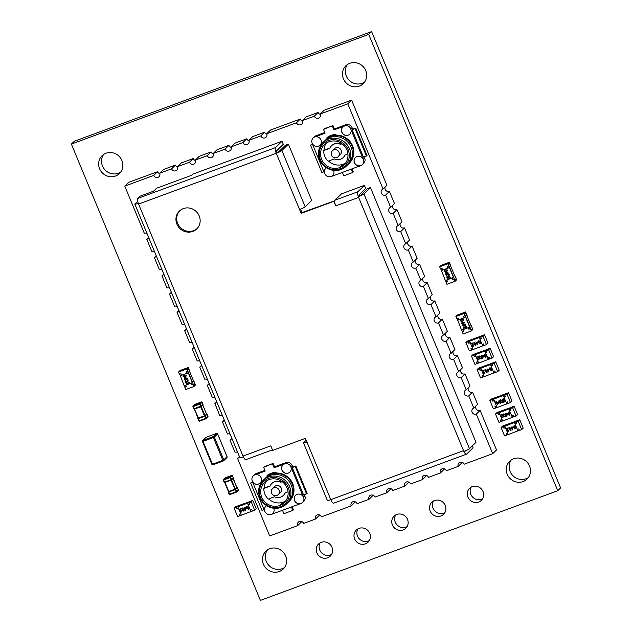 <?xml version="1.0" encoding="UTF-8"?>
<svg xmlns="http://www.w3.org/2000/svg" width="632" height="632" viewBox="0 0 632 632"><rect width="100%" height="100%" fill="white"/><g stroke="black" fill="none" stroke-linecap="round" stroke-linejoin="round"><path stroke-width="0.95" d="M368.725 34.404L371.608 31.6L118.863 124.828L74.26 141.284L71.384 144.088L368.725 34.404L557.74 490.716L260.392 600.4L71.384 144.088M371.608 31.6L560.616 487.912L557.74 490.716M320.171 542.817A8.429 7.979 -134.3 0 0 321.593 552.818A8.429 7.979 -134.3 0 0 331.563 554.493M331.982 547.273A8.429 7.979 -134.3 0 0 318.544 544.026A8.429 7.979 -134.3 0 0 318.718 555.631A8.429 7.979 -134.3 0 0 330.315 556.089A8.429 7.979 -134.3 0 0 331.982 547.273M357.933 528.881A8.429 7.979 -134.3 0 0 359.355 538.891A8.429 7.979 -134.3 0 0 369.325 540.565M369.744 533.337A8.429 7.979 -134.3 0 0 356.306 530.09A8.429 7.979 -134.3 0 0 356.48 541.703A8.429 7.979 -134.3 0 0 368.077 542.161A8.429 7.979 -134.3 0 0 369.744 533.337M103.624 154.461A12.443 11.779 -134.3 0 0 105.189 170.063A12.443 11.779 -134.3 0 0 120.752 172.015M121.897 160.528A12.443 11.779 -134.3 0 0 102.052 155.733A12.443 11.779 -134.3 0 0 102.313 172.868A12.443 11.779 -134.3 0 0 119.44 173.547A12.443 11.779 -134.3 0 0 121.897 160.528M267.431 549.927A12.443 11.779 -134.3 0 0 269.003 565.529A12.443 11.779 -134.3 0 0 284.558 567.481M285.704 555.994A12.443 11.779 -134.3 0 0 265.867 551.199A12.443 11.779 -134.3 0 0 266.119 568.334A12.443 11.779 -134.3 0 0 283.247 569.013A12.443 11.779 -134.3 0 0 285.704 555.994M395.695 514.954A8.429 7.979 -134.3 0 0 397.117 524.963A8.429 7.979 -134.3 0 0 407.087 526.63M407.506 519.409A8.429 7.979 -134.3 0 0 394.068 516.162A8.429 7.979 -134.3 0 0 394.242 527.767A8.429 7.979 -134.3 0 0 405.839 528.234A8.429 7.979 -134.3 0 0 407.506 519.409M433.457 501.026A8.429 7.979 -134.3 0 0 434.879 511.035A8.429 7.979 -134.3 0 0 444.857 512.702M445.268 505.482A8.429 7.979 -134.3 0 0 431.83 502.235A8.429 7.979 -134.3 0 0 432.004 513.84A8.429 7.979 -134.3 0 0 443.601 514.298A8.429 7.979 -134.3 0 0 445.268 505.482M471.219 487.09A8.429 7.979 -134.3 0 0 472.649 497.1A8.429 7.979 -134.3 0 0 482.619 498.774M483.03 491.554A8.429 7.979 -134.3 0 0 469.592 488.307A8.429 7.979 -134.3 0 0 469.766 499.912A8.429 7.979 -134.3 0 0 481.371 500.37A8.429 7.979 -134.3 0 0 483.03 491.554M511.248 459.985A12.443 11.779 -134.3 0 0 512.821 475.588A12.443 11.779 -134.3 0 0 528.376 477.539M529.529 466.053A12.443 11.779 -134.3 0 0 509.684 461.257A12.443 11.779 -134.3 0 0 509.945 478.392A12.443 11.779 -134.3 0 0 527.064 479.072A12.443 11.779 -134.3 0 0 529.529 466.053M347.442 64.519A12.443 11.779 -134.3 0 0 349.014 80.122A12.443 11.779 -134.3 0 0 364.569 82.073M365.715 70.587A12.443 11.779 -134.3 0 0 345.878 65.791A12.443 11.779 -134.3 0 0 346.139 82.926A12.443 11.779 -134.3 0 0 363.258 83.606A12.443 11.779 -134.3 0 0 365.715 70.587M237.356 487.754L235.689 489.429A0.498 0.466 -140.6 0 0 235.072 489.136L230.964 480.225L225.016 482.421L228.776 491.483L234.717 489.287L234.82 489.792L228.255 492.178A0.498 0.466 39.4 0 1 228.492 491.57L224.708 482.516A0.498 0.474 -127.4 0 1 224.139 482.24M238.24 489.887L236.573 491.562L235.689 489.429L234.82 489.792M223.254 480.107L224.115 482.224L230.996 479.735L233.255 477.792L232.347 475.651M233.058 478.456L231.525 479.949L235.278 489.01L236.81 487.517L233.058 478.456A0.498 0.474 -134.3 0 0 233.082 478.44L233.082 478.44A0.498 0.474 -134.3 0 0 233.176 477.918M230.712 479.87L231.312 480.075A0.498 0.498 0 0 0 231.415 480.02A0.498 0.474 52.6 0 1 231.312 480.075L230.119 477.602L223.578 480.02L224.763 482.066M235.76 489.334A0.498 0.474 -134.3 0 0 235.278 489.01L236.297 492.194L229.756 494.611L229.471 494.256L236.573 491.562A0.498 0.474 45.7 0 1 236.313 492.186L236.297 492.194A0.498 0.498 0 0 0 236.471 492.083L238.161 490.44A0.498 0.498 0 0 0 238.272 489.895L237.387 487.762A0.498 0.498 0 0 0 236.818 487.469L236.81 487.517A0.498 0.474 -134.3 0 1 237.284 487.841M231.383 480.043L231.525 479.949A0.498 0.474 -134.3 0 0 231.549 479.933L231.549 479.933A0.498 0.474 -134.3 0 0 231.644 479.412M228.871 491.988L229.471 494.256L228.27 492.209M236.818 487.469A0.498 0.474 52.6 0 1 237.371 487.786L238.256 489.918A0.498 0.474 45.7 0 1 238.161 490.44M233.168 478.313A0.498 0.466 -140.6 0 0 233.24 477.816L232.363 475.683L230.68 477.326L231.557 479.459A0.498 0.474 52.6 0 1 231.43 480.004L233.208 478.258A0.498 0.498 0 0 0 233.255 477.792M193.85 408.786A0.498 0.474 -127.4 0 0 194.411 409.062L198.48 418.029L204.428 415.84L200.676 406.779L194.727 408.967L194.474 408.612L201.355 405.957L202.967 404.338L202.082 402.213L200.384 403.88L201.268 406.013A0.498 0.474 52.6 0 1 201.023 406.629L201.016 406.637A0.498 0.498 0 0 0 201.126 406.574L204.989 415.564L206.522 414.071L202.769 405.009L201.276 406.463M200.423 406.423L201.008 406.637L199.823 404.156L193.281 406.566L193.21 405.997L199.751 403.587L201.434 401.944L194.893 404.362L193.21 405.997A0.498 0.474 45.7 0 0 192.95 406.621L193.819 408.778L194.474 408.612M207.067 414.308L204.839 416.259L197.966 418.724A0.498 0.466 39.4 0 1 198.203 418.115L194.498 409.046M198.582 418.534L199.183 420.801L205.724 418.392L204.776 415.69L204.531 416.346M205.463 415.88A0.498 0.474 -134.3 0 0 204.989 415.564L204.776 415.69A0.498 0.466 -140.6 0 1 205.4 415.982L206.285 418.115L207.968 416.472L207.083 414.339A0.498 0.474 52.6 0 0 206.53 414.023L206.522 414.071A0.498 0.474 -134.3 0 1 206.996 414.387M201.087 406.597L201.237 406.502A0.498 0.474 -134.3 0 0 201.26 406.479L201.26 406.479A0.498 0.474 -134.3 0 0 201.355 405.957M206.506 414.031L202.785 404.986A0.498 0.474 -134.3 0 0 202.888 404.464M194.166 408.699L194.435 409.062A0.498 0.498 0 0 1 193.819 408.778L193.281 406.566L194.166 408.699M202.769 405.009A0.498 0.474 -134.3 0 0 202.785 404.986L202.88 404.867A0.498 0.466 -140.6 0 0 202.951 404.369L202.058 402.205M238.454 508.254L237.198 508.721L236.566 507.196L235.08 507.749L236.226 506.627L235.08 507.749L250.691 501.99L251.836 500.868L249.055 501.776L252.776 500.41L256.237 508.776L254.704 510.269L252.476 511.091L251.844 509.566L250.359 510.119L248.155 504.794L249.64 504.241L249.016 502.724L251.244 501.903L252.776 500.41M241.282 515.104L237.608 516.573L234.148 508.207L235.673 506.714L239.394 505.339L251.836 500.868L249.016 502.724M250.596 510.032L251.18 511.454L252.437 510.988M251.244 501.903L254.704 510.269M249.601 504.146L248.155 504.794M240.034 515.562L239.441 514.148M234.148 508.207L236.376 507.385L237.008 508.91L238.493 508.357L240.697 513.682L239.212 514.227L239.844 515.752M239.204 509.281L241.227 508.531L240.413 511.359L241.313 511.738L241.985 510.68L241.432 512.054L240.16 511.486L240.713 509.084L239.204 509.281L241.258 508.499L240.452 511.32L241.353 511.699M241.716 510.782L241.471 512.015M242.198 508.144L244.181 509.171L243.849 511.138M243.81 511.177L242.119 509.953L242.483 507.978L244.142 509.21L244.142 510.964M246.757 506.477L248.755 507.488L248.423 509.455M248.732 509.258L246.693 508.27L247.057 506.295L248.716 507.52L248.384 509.487M251.18 511.454L241.329 515.206L237.861 506.84L247.72 503.088L248.344 504.605M250.991 511.636L247.523 503.269M244.118 507.464L244.718 508.033L246.125 507.512L245.413 510.585L244.118 507.464L244.679 508.073L246.085 507.551L245.469 510.569M237.861 506.84L247.72 503.088M248.447 507.622L247.175 506.611L246.757 507.362L248.242 509.179L248.447 507.622M247.175 506.611L247.001 508.136L248.281 509.147M247.215 506.572L246.796 507.33M245.69 508.057L244.805 508.381L245.358 509.7L245.69 508.057M244.853 508.365L245.374 509.613M242.641 508.254L242.427 509.819L243.707 510.83L243.873 509.313L242.601 508.294L242.388 509.858L243.881 510.735M242.601 508.294L242.222 509.013M191.125 383.174L191.709 384.596L193.195 384.043L193.827 385.567L194.98 384.446L193.827 385.567L187.214 369.594L188.36 368.472L189.813 371.332L188.241 367.524L180.057 370.542L178.532 372.035L186.709 369.017L188.241 367.524M179.709 374.231L180.294 375.653L181.55 375.187M184.433 385.639L184.828 387.25L186.314 386.697L185.69 385.18L190.888 383.261L191.52 384.777L193.195 384.043M193.676 381.301L188.36 368.472L187.214 369.594L187.846 371.118L186.163 371.853L186.796 373.37L181.589 375.29L180.965 373.773L179.472 374.318L178.532 372.035M186.796 373.37L186.4 371.766M186.709 369.017L187.649 371.3M184.828 387.25L185.776 389.525L193.953 386.515L195.486 385.014L193.905 381.215M186.274 386.594L185.018 387.06M193.953 386.515L193.005 384.232M185.634 382.447L188.502 383.411L188.834 382.526L187.744 381.799L189.142 382.431L188.644 383.671L186.211 382.984L186.495 384.509L185.674 382.407L188.541 383.371L188.873 382.494M187.744 381.799L189.181 382.392L188.684 383.64M186.274 383.016L186.796 384.398M185.263 380.053L186.156 379.555L188.139 379.998L187.862 381.143L187.009 381.625L185.01 381.151L185.263 380.053L186.187 379.524L188.178 379.958L187.886 381.12M183.343 375.353L184.252 374.839L186.235 375.282L185.942 376.443M186.985 373.188L188.47 372.635L192.57 382.526L184.196 385.725L180.294 375.653M192.381 382.708L188.281 372.825L180.104 375.843M184.386 377.509L187.499 378.315L184.41 379.484L184.979 378.955L184.386 377.509L187.459 378.355M184.299 379.208L184.971 378.931M183.075 376.467L183.327 375.376L184.212 374.879L186.203 375.321L185.927 376.459L185.073 376.941L183.075 376.467M184.331 375.147L183.383 376.364L184.165 376.83L185.69 376.253L185.895 375.44L184.331 375.147M183.596 375.542L183.422 376.332L184.204 376.791L185.713 376.23M184.907 377.936L185.287 378.845L186.574 378.363L184.907 377.936M184.971 377.952L185.326 378.805L186.543 378.355M186.266 379.832L185.318 381.049L186.1 381.515L187.633 380.93L187.838 380.116L186.266 379.832M185.539 380.219L185.358 381.009L186.14 381.475L187.649 380.914M188.834 382.526L188.541 383.371M452.259 277.938L452.852 279.36L454.337 278.807L454.969 280.332L456.114 279.21L454.969 280.332L448.349 264.358L449.502 263.236L450.948 266.096L449.376 262.288L441.199 265.306L439.667 266.799L447.843 263.781L449.376 262.288M440.844 268.995L441.436 270.417L442.684 269.951M445.568 280.403L445.971 282.014L447.456 281.461L446.824 279.944L452.03 278.025L452.654 279.542L454.337 278.807M454.811 276.065L449.502 263.236L448.349 264.358L448.981 265.882L447.306 266.617L447.93 268.134L442.732 270.054L442.1 268.537L440.615 269.082L439.667 266.799M447.93 268.134L447.535 266.53M447.843 263.781L448.791 266.064M445.971 282.014L446.911 284.289L455.087 281.28L456.62 279.786L455.048 275.979M447.409 281.358L446.16 281.825M455.087 281.28L454.147 278.996M446.777 277.211L449.644 278.175L449.968 277.29L448.878 276.571L450.284 277.195L449.779 278.435L447.345 277.748L447.63 279.273L446.808 277.172L449.684 278.135L450.008 277.258M448.878 276.571L450.324 277.156L449.818 278.404M447.417 277.78L447.938 279.162M446.421 274.802L447.33 274.288L449.312 274.723L449.036 275.868L448.143 276.389L446.153 275.915L446.405 274.817L447.29 274.32L449.273 274.762L448.997 275.908M444.462 270.141L445.386 269.603L447.377 270.046L447.101 271.191L446.208 271.713L444.209 271.239L444.462 270.141L445.355 269.643L447.338 270.085L447.101 271.191M448.12 267.952L449.613 267.399L453.705 277.29L445.339 280.49L441.436 270.417M453.515 277.472L449.415 267.589L441.239 270.607M445.521 272.274L448.633 273.087L445.544 274.248L446.121 273.719L445.521 272.274L448.594 273.119M445.434 273.972L446.113 273.703M445.465 269.911L444.517 271.128L445.299 271.594L446.832 271.017L447.037 270.204L445.465 269.911M444.738 270.306L444.557 271.096L445.339 271.555L446.848 270.994M446.05 272.7L446.421 273.609L447.717 273.135L446.05 272.7M446.105 272.716L446.461 273.569L447.677 273.119M447.401 274.596L446.461 275.813L447.235 276.279L448.767 275.694L448.973 274.88L447.401 274.596M446.674 274.983L446.492 275.773L447.274 276.239L448.783 275.678M449.968 277.29L449.684 278.135M505.41 427.595L504.162 428.062L503.53 426.537L502.045 427.082L503.191 425.968L502.045 427.082L517.655 421.323L518.801 420.209L516.02 421.117L519.733 419.743L523.201 428.109L521.669 429.602L519.441 430.424L518.809 428.907L517.324 429.452L515.12 424.127L516.605 423.582L515.973 422.065L518.208 421.236L519.733 419.743M508.247 434.437L504.573 435.914L501.105 427.548L502.638 426.055L506.358 424.68L518.801 420.209L515.973 422.065M517.553 429.365L518.145 430.787L519.401 430.329M518.208 421.236L521.669 429.602M516.565 423.479L515.12 424.127M506.998 434.903L506.406 433.481M501.105 427.548L503.341 426.726L503.965 428.243L505.458 427.698L507.662 433.023L506.177 433.568L506.801 435.093M506.169 428.614L508.183 427.872L507.377 430.7L508.278 431.079L508.942 430.021L508.397 431.395L507.125 430.819L507.678 428.417L506.169 428.614L508.223 427.832L507.417 430.661L508.562 430.898M508.673 430.116L508.436 431.356M509.147 427.501L511.138 428.512L510.806 430.479M511.083 430.321L509.084 429.294L509.447 427.319L511.106 428.551L510.774 430.518M514.061 425.597L515.68 426.861L515.349 428.828L513.658 427.603L514.061 425.597L515.712 426.821L515.38 428.788M518.145 430.787L508.286 434.539L504.826 426.173L514.677 422.421L515.309 423.946M517.956 430.977L514.488 422.611M511.083 426.805L511.675 427.366L513.089 426.853L512.378 429.926L511.083 426.805L511.644 427.406L513.05 426.884L512.426 429.902M504.826 426.173L514.677 422.421M515.412 426.963L514.14 425.944L513.721 426.703L515.206 428.52L515.412 426.963M514.14 425.944L513.966 427.469L515.246 428.48M514.179 425.905L513.761 426.663M512.655 427.39L511.77 427.722L512.315 429.041L512.655 427.39M511.817 427.706L512.339 428.954M510.838 428.646L509.566 427.635L509.147 428.393L510.632 430.21L510.838 428.646M509.566 427.635L509.384 429.16L510.672 430.171M509.605 427.595L509.187 428.354M481.41 369.641L480.154 370.107L479.522 368.582L478.037 369.135L479.19 368.014L478.037 369.135L493.647 363.376L494.801 362.255L492.012 363.163L495.733 361.796L499.201 370.162L497.668 371.656L495.433 372.477L494.809 370.952L493.316 371.505L491.111 366.181L492.604 365.628L491.973 364.111L494.2 363.289L495.733 361.796M484.246 376.49L480.573 377.96L477.105 369.594L478.637 368.101L482.35 366.726L494.801 362.255L491.973 364.111M493.553 371.418L494.137 372.841L495.393 372.374M494.2 363.289L497.668 371.656M492.557 365.533L491.111 366.181M482.99 376.949L482.406 375.534M477.105 369.594L479.333 368.772L479.964 370.297L481.45 369.744L483.654 375.068L482.169 375.613L482.801 377.138M482.161 370.668L484.183 369.925L483.377 372.746L484.278 373.125L484.942 372.066L484.389 373.441L483.117 372.872L483.678 370.471L482.161 370.668L484.223 369.886L483.409 372.706L484.31 373.085M484.673 372.169L484.428 373.401M485.163 369.53L487.138 370.557L486.806 372.525M486.766 372.564L485.076 371.34L485.439 369.365L487.098 370.597L487.098 372.351M489.713 367.863L491.712 368.875L491.38 370.842M491.649 370.684L489.65 369.657L490.013 367.682L491.672 368.906L491.341 370.873M494.137 372.841L484.286 376.593L480.818 368.227L490.677 364.474L491.309 365.991M493.948 373.022L490.487 364.656M487.082 368.851L487.675 369.42L489.089 368.898L488.37 371.972L487.082 368.851L487.635 369.459L489.049 368.938L488.425 371.956M480.818 368.227L490.677 364.474M491.404 369.009L490.14 367.998L489.713 368.748L491.206 370.565L491.404 369.009M490.14 367.998L489.958 369.523L491.238 370.534M490.179 367.958L489.753 368.717M488.654 369.443L487.762 369.767L488.315 371.087L488.654 369.443M487.809 369.752L488.331 371M485.597 369.641L485.384 371.205L486.664 372.216L486.83 370.7L485.566 369.68L485.344 371.245L486.838 372.122M485.566 369.68L485.178 370.399M470.208 342.599L468.952 343.065L468.32 341.541L466.835 342.094L467.988 340.972L466.835 342.094L482.445 336.335L483.599 335.213L480.81 336.121L484.531 334.747L487.999 343.113L486.466 344.606L484.231 345.435L483.606 343.911L482.121 344.456L479.909 339.139L481.402 338.586L480.77 337.069L482.998 336.248L484.531 334.747M473.044 349.449L469.371 350.918L465.903 342.552L467.435 341.059L471.148 339.684L483.599 335.213L480.77 337.069M482.35 344.377L482.935 345.791L484.191 345.333M482.998 336.248L486.466 344.606M481.355 338.483L479.909 339.139M471.788 349.907L471.203 348.485M465.903 342.552L468.13 341.73L468.762 343.247L470.248 342.702L472.452 348.027L470.966 348.572L471.598 350.096M470.959 343.626L472.981 342.876L472.175 345.704L473.076 346.083L473.739 345.025L473.186 346.399L471.914 345.822L472.475 343.421L470.959 343.626L473.02 342.844L472.207 345.665L473.352 345.902M473.471 345.127L473.226 346.36M473.961 342.489L475.936 343.516L475.604 345.483M475.912 345.293L473.874 344.298L474.237 342.323L475.896 343.555L475.564 345.522M478.511 340.814L480.51 341.825L480.178 343.792M480.486 343.603L478.448 342.615L478.811 340.632L480.47 341.865L480.138 343.832M482.935 345.791L473.084 349.543L469.616 341.177L479.475 337.425L480.107 338.95M482.745 345.981L479.285 337.614M475.88 341.809L476.473 342.378L477.887 341.857L477.168 344.93L475.88 341.809L476.433 342.41L477.847 341.888L477.223 344.906M469.616 341.177L479.475 337.425M478.977 340.917L478.756 342.481L480.043 343.484L480.202 341.967L478.938 340.948L478.716 342.512L480.209 343.397M478.938 340.948L478.55 341.667M477.452 342.394L476.567 342.726L477.113 344.045L477.452 342.394M476.607 342.71L477.128 343.958M474.403 342.599L474.182 344.163L475.462 345.175L475.627 343.65L474.363 342.639L474.142 344.203L475.635 345.08M474.363 342.639L473.976 343.358M507.006 394.194L508.531 392.701L511.999 401.067L510.466 402.56L507.006 394.194L504.771 395.016L507.599 393.159L506.453 394.281L490.843 400.04L491.988 398.918L495.196 397.741M495.204 406.439L495.796 407.861L497.044 407.395M505.363 396.438L504.107 396.904L503.285 395.569L506.753 403.935L508.199 403.279M508.531 392.701L491.988 398.918L490.843 400.04L492.328 399.495L492.763 401.202L494.256 400.649L496.46 405.973L494.974 406.526L495.599 408.043L493.371 408.864L489.903 400.498L491.435 399.005L495.156 397.639M494.208 400.554L492.96 401.012L492.328 399.495M489.903 400.498L492.138 399.677M510.466 402.56L508.239 403.382L507.607 401.865L506.121 402.41L503.917 397.086L505.403 396.541L504.771 395.016M503.262 399.068L502.558 400.159L503.143 398.752L504.415 399.321L503.862 401.723L505.331 401.565L503.317 402.308L504.123 399.487L502.961 399.266M500.457 399.819L502.456 400.854L502.092 402.829M502.053 402.861L500.394 401.636L500.726 399.669L502.416 400.886L502.393 402.647M495.859 401.525L497.882 402.537L497.518 404.512M497.834 404.314L495.82 403.319L496.152 401.352L497.842 402.576L497.479 404.551M503.285 395.569L493.624 399.132L497.092 407.498L506.753 403.935M499.067 400.277L500.378 402.197L500.418 403.374L499.857 402.774L498.451 403.295L499.122 400.253L500.473 402.552M500.173 402.655L500.418 403.374M506.943 403.745L506.358 402.323M503.475 395.379L493.624 399.132M496.294 401.66L496.088 403.224L497.36 404.235L497.574 402.671L496.081 401.794M496.333 401.628L496.128 403.184L497.36 404.235L497.779 403.477M497.4 404.196L497.819 403.437M498.846 402.789L499.73 402.466L499.185 401.138L498.846 402.789L499.722 402.442M499.201 401.194L498.885 402.75M500.868 399.977L500.663 401.533L501.934 402.552L502.148 400.988L500.655 400.103M500.907 399.938L500.702 401.494L501.934 402.552L502.353 401.794M501.974 402.513L502.393 401.755M503.222 399.108L502.819 400.064M502.756 399.005L504.376 399.361L503.823 401.762L505.244 401.217M468.486 327.621L469.078 329.043L470.563 328.498L471.196 330.015L472.341 328.893L471.196 330.015L464.575 314.041L465.729 312.927L467.174 315.779L465.602 311.979L457.426 314.997L455.893 316.49L464.07 313.472L465.602 311.979M457.07 318.686L457.663 320.1L458.911 319.642M461.794 330.094L462.197 331.697L463.683 331.152L463.051 329.627L468.257 327.708L468.881 329.233L470.563 328.498M471.038 325.749L465.729 312.927L464.575 314.041L465.207 315.565L463.533 316.3L464.157 317.825L458.958 319.745L458.326 318.22L456.841 318.765L455.893 316.49M464.157 317.825L463.762 316.213M464.07 313.472L465.018 315.755M462.197 331.697L463.138 333.98L471.314 330.963L472.847 329.47L471.274 325.67M463.643 331.05L462.387 331.508M471.314 330.963L470.374 328.68M463.003 326.894L465.871 327.858L466.195 326.981L465.105 326.254L466.511 326.878L466.005 328.127L463.572 327.431L463.856 328.964L463.035 326.855L465.91 327.826L466.234 326.942M465.105 326.254L466.55 326.839L466.045 328.087M463.643 327.463L464.164 328.853M462.648 324.485L463.556 323.971L465.539 324.413L465.247 325.575M460.688 319.824L461.613 319.286L463.604 319.729L463.327 320.874L462.434 321.396L460.436 320.922L460.688 319.824L461.581 319.326L463.564 319.768L463.327 320.874M464.354 317.635L465.839 317.082L469.742 327.163L461.565 330.173L457.663 320.1M469.742 327.163L465.65 317.272L457.465 320.29M461.747 321.965L464.86 322.77L461.771 323.932L462.348 323.402L461.747 321.965L464.82 322.81M461.66 323.655L462.34 323.387M461.692 319.602L460.744 320.819L461.526 321.285L463.058 320.701L463.264 319.887L461.692 319.602M460.965 319.99L460.783 320.78L461.565 321.246L463.074 320.685M462.276 322.383L462.648 323.292L463.943 322.818L462.276 322.383M462.332 322.399L462.687 323.252L463.904 322.81M462.379 325.599L462.632 324.5L463.517 324.011L465.5 324.445L465.223 325.591L464.37 326.072L462.379 325.599M463.627 324.279L462.687 325.496L463.469 325.962L464.994 325.385L465.199 324.572L463.627 324.279M462.901 324.666L462.727 325.456L463.501 325.922L465.01 325.362M466.195 326.981L465.91 327.826M475.809 356.124L474.553 356.582L473.921 355.065L472.436 355.611L473.589 354.489L472.436 355.611L488.046 349.852L489.2 348.73L486.411 349.646L490.132 348.272L493.6 356.638L492.067 358.131L489.832 358.952L489.208 357.435L487.714 357.981L485.51 352.656L487.003 352.111L486.371 350.586L488.599 349.765L490.132 348.272M478.645 362.966L474.972 364.435L471.504 356.077L473.036 354.576L489.2 348.73L486.371 350.586M487.951 357.894L488.536 359.316L489.792 358.85M488.599 349.765L492.067 358.131M486.956 352.008L485.51 352.656M477.389 363.432L476.804 362.01M471.504 356.077L473.731 355.247L474.363 356.772L475.849 356.219L478.053 361.543L476.567 362.097L477.2 363.613M476.56 357.143L478.582 356.401L477.776 359.221L478.677 359.6L479.34 358.549L478.787 359.916L477.516 359.347L478.076 356.946L476.56 357.143L478.622 356.361L477.808 359.189L478.953 359.418M479.072 358.644L478.827 359.885M479.538 356.029L481.537 357.041L481.205 359.008M481.513 358.81L479.475 357.823L479.838 355.848L481.497 357.072L481.165 359.039M484.136 354.323L486.111 355.35L485.779 357.317M485.739 357.357L484.049 356.132L484.412 354.157L486.071 355.389L486.071 357.143M488.536 359.316L478.685 363.068L475.217 354.702L485.076 350.95L485.708 352.474M488.346 359.505L484.886 351.139M481.481 355.334L482.074 355.895L483.488 355.374L482.769 358.455L481.481 355.334L482.034 355.935L483.448 355.413L482.824 358.431M475.217 354.702L485.076 350.95M484.578 354.433L484.357 355.998L485.637 357.009L485.803 355.484L484.539 354.473L484.317 356.037L485.811 356.914M484.539 354.473L484.152 355.192M483.053 355.919L482.161 356.243L482.714 357.57L483.053 355.919M482.208 356.227L482.729 357.483M479.996 356.124L479.783 357.688L481.063 358.7L481.228 357.175L479.964 356.164L479.743 357.72L481.236 358.605M479.964 356.164L479.577 356.882M499.809 414.071L498.561 414.537L497.929 413.012L496.444 413.565L497.589 412.443L496.444 413.565L512.054 407.806L513.2 406.684L510.419 407.593L514.132 406.226L517.6 414.592L516.067 416.085L513.84 416.907L513.208 415.382L511.723 415.935L509.518 410.61L511.004 410.057L510.372 408.541L512.607 407.719L514.132 406.226M502.645 420.92L498.972 422.389L495.504 414.023L497.036 412.53L500.757 411.156L513.2 406.684L510.372 408.541M511.959 415.848L512.544 417.27L513.8 416.804M512.607 407.719L516.067 416.085M510.964 409.963L509.518 410.61M501.397 421.378L500.805 419.956M495.504 414.023L497.739 413.202L498.364 414.718L499.857 414.173L502.061 419.498L500.576 420.043L501.2 421.568M500.568 415.098L502.582 414.347L501.776 417.175L502.677 417.554L503.341 416.496L502.796 417.871L501.524 417.294L502.077 414.9L500.568 415.098L502.622 414.316L501.816 417.136L502.961 417.373M503.072 416.599L502.835 417.831M503.886 413.755L505.505 415.027L505.173 416.994L503.483 415.769L503.886 413.755L505.537 414.987L505.205 416.954M508.12 412.293L510.111 413.304L509.779 415.271M510.056 415.113L508.057 414.086L508.42 412.111L510.079 413.336L509.748 415.303M512.544 417.27L502.693 421.015L499.225 412.657L509.076 408.904L509.708 410.421M512.355 417.452L508.886 409.086M505.482 413.281L506.074 413.849L507.488 413.328L506.777 416.401L505.482 413.281L506.042 413.889L507.449 413.368L506.825 416.385M499.225 412.657L509.076 408.904M508.578 412.388L508.365 413.952L509.645 414.963L509.811 413.439L508.539 412.427L508.326 413.984L509.819 414.868M508.539 412.427L508.16 413.146M507.054 413.873L506.169 414.197L506.714 415.516L507.054 413.873M506.216 414.181L506.738 415.429M504.004 414.071L503.783 415.635L505.071 416.646L505.237 415.129L503.965 414.11L503.751 415.674L505.244 416.551M503.965 414.11L503.586 414.829M320.258 113.997L324.09 110.26L351.605 100.109L386.887 185.287L383.063 189.023L347.782 103.846L320.258 113.997A3.318 3.144 45.7 0 1 319.602 117.473A3.318 3.144 45.7 0 1 314.309 116.193L302.42 120.578A3.318 3.144 45.7 0 1 301.764 124.054A3.318 3.144 45.7 0 1 296.471 122.774L266.736 133.739A3.318 3.144 45.7 0 1 266.08 137.215A3.318 3.144 45.7 0 1 260.787 135.935L248.897 140.32A3.318 3.144 45.7 0 1 248.242 143.796A3.318 3.144 45.7 0 1 242.949 142.516L231.059 146.9A3.318 3.144 45.7 0 1 230.403 150.376A3.318 3.144 45.7 0 1 225.111 149.097L213.213 153.481A3.318 3.144 45.7 0 1 212.557 156.957A3.318 3.144 45.7 0 1 207.272 155.677L195.375 160.062A3.318 3.144 45.7 0 1 194.719 163.538A3.318 3.144 45.7 0 1 189.426 162.258L177.537 166.65A3.318 3.144 45.7 0 1 176.881 170.119A3.318 3.144 45.7 0 1 171.588 168.839L159.691 173.231L163.522 169.495L175.412 165.102A3.318 3.144 -134.3 0 0 177.695 167.125M159.691 173.231A3.318 3.144 45.7 0 1 159.035 176.699A3.318 3.144 45.7 0 1 153.75 175.42L124.773 186.108L128.596 182.371L157.573 171.691A3.318 3.144 -134.3 0 0 159.849 173.705M301.33 521.416A3.318 3.144 -134.3 0 0 301.488 521.89L297.656 525.627A3.318 3.144 45.7 0 1 298.312 522.151A3.318 3.144 45.7 0 1 303.605 523.43L315.502 519.046A3.318 3.144 45.7 0 1 316.158 515.57A3.318 3.144 45.7 0 1 321.443 516.85L351.179 505.884A3.318 3.144 45.7 0 1 351.834 502.408A3.318 3.144 45.7 0 1 357.127 503.688L369.017 499.304A3.318 3.144 45.7 0 1 369.673 495.828A3.318 3.144 45.7 0 1 374.966 497.108L386.863 492.723A3.318 3.144 45.7 0 1 387.519 489.247A3.318 3.144 45.7 0 1 392.804 490.527L404.701 486.142A3.318 3.144 45.7 0 1 405.357 482.666A3.318 3.144 45.7 0 1 410.65 483.946L422.539 479.562A3.318 3.144 45.7 0 1 423.195 476.086A3.318 3.144 45.7 0 1 428.488 477.365L440.386 472.981A3.318 3.144 45.7 0 1 441.041 469.505A3.318 3.144 45.7 0 1 446.326 470.785L458.224 466.392A3.318 3.144 45.7 0 1 458.879 462.924A3.318 3.144 45.7 0 1 464.172 464.204L492.683 453.681L476.307 414.134A3.318 3.144 -134.3 0 1 472.728 408.722A3.318 3.144 -134.3 0 1 473.787 408.051L468.747 395.885A3.318 3.144 -134.3 0 1 465.168 390.465A3.318 3.144 -134.3 0 1 466.226 389.802L461.186 377.636A3.318 3.144 -134.3 0 1 457.608 372.216A3.318 3.144 -134.3 0 1 458.666 371.545L453.626 359.379A3.318 3.144 -134.3 0 1 450.047 353.96A3.318 3.144 -134.3 0 1 451.106 353.296L446.066 341.13A3.318 3.144 -134.3 0 1 442.487 335.711A3.318 3.144 -134.3 0 1 443.546 335.047L438.505 322.873A3.318 3.144 -134.3 0 1 434.927 317.462A3.318 3.144 -134.3 0 1 435.985 316.79L430.945 304.624A3.318 3.144 -134.3 0 1 427.366 299.205A3.318 3.144 -134.3 0 1 428.425 298.541L423.385 286.367A3.318 3.144 -134.3 0 1 419.806 280.956A3.318 3.144 -134.3 0 1 420.865 280.284L415.824 268.118A3.318 3.144 -134.3 0 1 412.246 262.699A3.318 3.144 -134.3 0 1 413.304 262.035L408.264 249.869A3.318 3.144 -134.3 0 1 404.685 244.45A3.318 3.144 -134.3 0 1 405.744 243.778L400.704 231.612A3.318 3.144 -134.3 0 1 397.125 226.193A3.318 3.144 -134.3 0 1 398.184 225.529L393.144 213.363A3.318 3.144 -134.3 0 1 389.565 207.944A3.318 3.144 -134.3 0 1 390.623 207.28L385.583 195.106A3.318 3.144 -134.3 0 1 382.005 189.695A3.318 3.144 -134.3 0 1 383.063 189.023M319.168 514.835A3.318 3.144 -134.3 0 0 319.326 515.309L315.502 519.046M354.852 501.674A3.318 3.144 -134.3 0 0 355.01 502.148L351.179 505.884M372.69 495.093A3.318 3.144 -134.3 0 0 372.848 495.567L369.017 499.304M390.529 488.512A3.318 3.144 -134.3 0 0 390.687 488.986L386.863 492.723M408.375 481.932A3.318 3.144 -134.3 0 0 408.533 482.406L404.701 486.142M426.213 475.343A3.318 3.144 -134.3 0 0 426.371 475.825L422.539 479.562M444.051 468.762A3.318 3.144 -134.3 0 0 444.209 469.244L440.386 472.981M461.897 462.182A3.318 3.144 -134.3 0 0 462.047 462.663L458.224 466.392M492.683 453.681L496.515 449.952L480.13 410.405L476.307 414.134M475.864 406.028A3.318 3.144 -134.3 0 0 480.13 410.405M473.787 408.051L477.61 404.322L472.57 392.148L468.747 395.885M468.304 387.772A3.318 3.144 -134.3 0 0 472.57 392.148M466.226 389.802L470.05 386.065L465.01 373.899L461.186 377.636M460.744 369.523A3.318 3.144 -134.3 0 0 465.01 373.899M458.666 371.545L462.49 367.816L457.45 355.642L453.626 359.379M453.183 351.266A3.318 3.144 -134.3 0 0 457.45 355.642M451.106 353.296L454.929 349.559L449.889 337.393L446.066 341.13M445.623 333.017A3.318 3.144 -134.3 0 0 449.889 337.393M443.546 335.047L447.369 331.31L442.329 319.144L438.505 322.873M438.063 314.768A3.318 3.144 -134.3 0 0 442.329 319.144M435.985 316.79L439.809 313.053L434.769 300.887L430.945 304.624M430.503 296.511A3.318 3.144 -134.3 0 0 434.769 300.887M428.425 298.541L432.248 294.804L427.208 282.638L423.385 286.367M422.942 278.262A3.318 3.144 -134.3 0 0 427.208 282.638M420.865 280.284L424.688 276.555L419.648 264.381L415.824 268.118M415.382 260.005A3.318 3.144 -134.3 0 0 419.648 264.381M413.304 262.035L417.128 258.298L412.088 246.132L408.264 249.869M407.822 241.756A3.318 3.144 -134.3 0 0 412.088 246.132M405.744 243.778L409.568 240.049L404.527 227.875L400.704 231.612M400.261 223.499A3.318 3.144 -134.3 0 0 404.527 227.875M398.184 225.529L402.007 221.793L396.967 209.627L393.144 213.363M392.701 205.25A3.318 3.144 -134.3 0 0 396.967 209.627M390.623 207.28L394.447 203.543L389.407 191.377L385.583 195.106M385.141 187.001A3.318 3.144 -134.3 0 0 389.407 191.377M302.42 120.578L306.243 116.849L318.141 112.457A3.318 3.144 -134.3 0 0 320.416 114.479M266.736 133.739L270.567 130.01L300.303 119.037A3.318 3.144 -134.3 0 0 302.578 121.06M248.897 140.32L252.721 136.591L264.618 132.199A3.318 3.144 -134.3 0 0 266.894 134.221M231.059 146.9L234.883 143.172L246.78 138.779A3.318 3.144 -134.3 0 0 249.055 140.802M213.213 153.481L217.045 149.752L228.934 145.36A3.318 3.144 -134.3 0 0 231.217 147.382M195.375 160.062L199.206 156.333L211.096 151.941A3.318 3.144 -134.3 0 0 213.371 153.963M177.537 166.65L181.36 162.914L193.258 158.521A3.318 3.144 -134.3 0 0 195.533 160.544M239.299 456.667L237.545 458.374L269.674 535.944L297.656 525.627M237.545 458.374A3.318 3.144 -134.3 0 0 239.37 456.462M237.735 452.528A3.318 3.144 -134.3 0 0 235.025 452.291L229.985 440.125A3.318 3.144 -134.3 0 0 231.81 438.213M230.174 434.279A3.318 3.144 -134.3 0 0 227.465 434.034L222.425 421.868A3.318 3.144 -134.3 0 0 224.249 419.956M222.614 416.022A3.318 3.144 -134.3 0 0 219.904 415.785L214.864 403.619A3.318 3.144 -134.3 0 0 216.689 401.707M215.054 397.773A3.318 3.144 -134.3 0 0 212.344 397.536L207.304 385.362A3.318 3.144 -134.3 0 0 209.129 383.458M207.493 379.516A3.318 3.144 -134.3 0 0 204.784 379.279L199.744 367.113A3.318 3.144 -134.3 0 0 201.569 365.201M199.933 361.267A3.318 3.144 -134.3 0 0 197.224 361.03L192.183 348.864A3.318 3.144 -134.3 0 0 194.008 346.952M192.373 343.01A3.318 3.144 -134.3 0 0 189.663 342.773L184.623 330.607A3.318 3.144 -134.3 0 0 186.448 328.695M184.813 324.761A3.318 3.144 -134.3 0 0 182.103 324.524L177.063 312.358A3.318 3.144 -134.3 0 0 178.888 310.446M177.252 306.512A3.318 3.144 -134.3 0 0 174.543 306.275L169.502 294.101A3.318 3.144 -134.3 0 0 171.327 292.197M169.692 288.255A3.318 3.144 -134.3 0 0 166.982 288.018L161.942 275.852A3.318 3.144 -134.3 0 0 163.767 273.94M162.132 270.006A3.318 3.144 -134.3 0 0 159.422 269.769L154.382 257.595A3.318 3.144 -134.3 0 0 156.207 255.691M154.571 251.749A3.318 3.144 -134.3 0 0 151.862 251.512L146.822 239.346A3.318 3.144 -134.3 0 0 148.646 237.435M147.011 233.5A3.318 3.144 -134.3 0 0 144.301 233.263L124.773 186.108M175.412 165.102L171.588 168.839M300.303 119.037L296.471 122.774M264.618 132.199L260.787 135.935M246.78 138.779L242.949 142.516M228.934 145.36L225.111 149.097M211.096 151.941L207.272 155.677M157.573 171.691L153.75 175.42M193.258 158.521L189.426 162.258M318.141 112.457L314.309 116.193M351.605 100.109L347.782 103.846M231.739 438.411L229.985 440.125M224.178 420.162L222.425 421.868M216.618 401.913L214.864 403.619M209.058 383.656L207.304 385.362M201.497 365.407L199.744 367.113M193.937 347.15L192.183 348.864M186.377 328.901L184.623 330.607M178.816 310.652L177.063 312.358M171.256 292.395L169.502 294.101M163.696 274.146L161.942 275.852M156.136 255.889L154.382 257.595M148.575 237.64L146.822 239.346M280.26 506.714L279.755 505.497A14.102 13.351 45.7 0 1 263.078 499.707A14.102 13.351 45.7 0 1 264.555 482.477A14.102 13.351 45.7 0 1 269.05 479.641A14.102 13.351 45.7 0 1 285.727 485.431A14.102 13.351 45.7 0 1 284.25 502.669A14.102 13.351 45.7 0 1 280.055 505.387L280.561 506.603A15.437 14.607 -134.3 0 0 288.168 487.319A15.437 14.607 -134.3 0 0 268.545 478.424A15.437 14.607 -134.3 0 0 260.574 497.668A15.437 14.607 -134.3 0 0 280.26 506.714L281.082 507.409A16.598 15.713 -134.3 0 1 261.466 500.591A16.598 15.713 -134.3 0 1 263.196 480.32L264.808 478.748A16.598 15.713 45.7 0 1 270.093 475.414A16.598 15.713 45.7 0 1 289.717 482.232A16.598 15.713 45.7 0 1 287.979 502.503L286.375 504.075A16.598 15.713 -134.3 0 0 288.105 483.804A16.598 15.713 -134.3 0 0 268.482 476.986A16.598 15.713 -134.3 0 0 263.196 480.32M280.561 506.603L281.382 507.291A16.598 15.713 -134.3 0 0 286.375 504.075M279.755 505.497L283.255 502.266M266.435 480.96A14.102 13.351 -134.3 0 0 264.129 488.133L270.117 485.921M288.042 491.775L285.056 492.873A8.295 7.853 -134.3 0 1 283.334 495.449A8.295 7.853 -134.3 0 1 274.438 496.792L268.229 499.083A14.102 13.351 -134.3 0 1 263.82 488.433L264.129 488.133M268.679 498.917A14.102 13.351 -134.3 0 0 283.199 502.14M285.814 500.821A14.102 13.351 -134.3 0 1 283.499 502.021L280.055 505.387M288.469 502.006A16.598 15.713 -134.3 0 0 288.974 501.532A16.598 15.713 -134.3 0 0 290.712 481.26A16.598 15.713 -134.3 0 0 271.089 474.45A16.598 15.713 -134.3 0 0 265.796 477.776A16.598 15.713 -134.3 0 0 265.314 478.274M265.796 477.776L266.262 477.334A16.598 15.713 45.7 0 1 267.218 476.473M263.623 467.277L273.119 463.43L264.2 466.716L263.623 467.277L265.195 471.077L254.791 474.916A4.977 4.716 45.7 0 1 260.155 483.046A4.977 4.716 45.7 0 1 252.223 481.126L264.824 511.549A4.977 4.716 45.7 0 1 266.649 505.695M272.542 463.991L274.114 467.791L284.526 463.951A4.977 4.716 45.7 0 0 282.417 471.03A4.977 4.716 45.7 0 0 290.878 466.866L303.478 497.289A4.977 4.716 45.7 0 0 295.539 495.369A4.977 4.716 45.7 0 0 300.903 503.499L271.168 514.464A4.977 4.716 45.7 0 0 273.735 508.247M285.269 492.794A8.295 7.853 45.7 0 1 283.642 495.148L283.334 495.449M276.295 473.052L275.971 472.262L276.295 473.052A16.598 15.713 45.7 0 1 292.403 483.006A16.598 15.713 45.7 0 1 289.44 501.089L288.974 501.532M290.878 466.866L290.949 466.795A4.977 4.716 -134.3 0 0 284.598 463.88L284.526 463.951M274.114 467.791L274.691 467.23L273.119 463.43M254.791 474.916L254.87 474.845A4.977 4.716 -134.3 0 0 252.294 481.055L252.223 481.126M253.282 475.849L254.546 474.616A4.977 4.716 45.7 0 1 256.126 473.613L264.903 470.374M274.525 466.827L285.862 462.648A4.977 4.716 45.7 0 1 292.213 465.563L292.845 467.08L292.268 467.641L303.613 495.022L307.16 493.363L295.815 465.989L292.845 467.08M282.978 464.915A4.977 4.716 -134.3 0 0 288.382 473.005A4.977 4.716 -134.3 0 0 289.93 472.041M304.308 494.761L304.814 495.986A4.977 4.716 45.7 0 1 303.834 501.192L302.57 502.424A4.977 4.716 -134.3 0 0 303.55 497.218L303.478 497.289M295.815 465.989L292.268 467.641M295.247 466.542L306.583 493.924M252.682 482.248L250.643 482.998L252.555 481.947M292.126 506.738L293.414 509.834L292.837 510.395L283.918 513.682L282.512 510.285M264.824 511.549L264.895 511.478A4.977 4.716 -134.3 0 0 271.247 514.393L271.168 514.464M250.643 482.998L261.98 510.38L264.026 509.621M252.294 481.055A4.977 4.716 -134.3 0 0 260.194 483.006M265.843 506.303A4.977 4.716 -134.3 0 0 264.895 511.478M271.247 514.393A4.977 4.716 -134.3 0 0 272.795 513.429M300.903 503.499L300.982 503.42A4.977 4.716 -134.3 0 0 302.57 502.424M291.431 506.99L292.837 510.395M295.579 495.338A4.977 4.716 -134.3 0 0 300.982 503.42M275.971 472.262A17.427 16.495 45.7 0 0 271.231 473.242A17.427 16.495 45.7 0 0 267.052 475.548L267.186 476.528A16.598 15.713 45.7 0 1 271.357 474.182A16.598 15.713 45.7 0 1 276.105 473.242M282.156 481.671L280.648 482.224A8.295 7.853 -134.3 0 0 274.391 481.9A8.295 7.853 -134.3 0 0 271.744 483.567A8.295 7.853 -134.3 0 0 270.03 486.142L263.82 488.433M272.542 488.591L274.644 486.537A4.147 3.926 45.7 0 1 280.869 487.406A4.147 3.926 45.7 0 1 280.442 492.478L278.333 494.532A4.147 3.926 -134.3 0 0 273.861 487.762A4.147 3.926 -134.3 0 0 272.542 488.591A4.147 4.147 0 0 0 276.871 495.456A4.147 4.147 0 0 0 278.333 494.532A4.147 3.926 -134.3 0 1 277.014 495.362M280.648 482.224L281.983 481.544M271.744 483.567L272.052 483.267A8.295 7.853 45.7 0 1 274.699 481.6A8.295 7.853 45.7 0 1 280.948 481.924M340.127 168.839L339.629 167.622A14.102 13.351 45.7 0 1 322.944 161.832A14.102 13.351 45.7 0 1 324.421 144.594A14.102 13.351 45.7 0 1 328.917 141.766A14.102 13.351 45.7 0 1 345.593 147.556A14.102 13.351 45.7 0 1 344.124 164.786A14.102 13.351 45.7 0 1 339.921 167.512L340.427 168.728A15.437 14.607 -134.3 0 0 348.035 149.444A15.437 14.607 -134.3 0 0 328.411 140.549A15.437 14.607 -134.3 0 0 320.44 159.793A15.437 14.607 -134.3 0 0 340.127 168.839L340.956 169.526A16.598 15.713 -134.3 0 1 321.333 162.716A16.598 15.713 -134.3 0 1 323.063 142.445L324.674 140.873A16.598 15.713 45.7 0 1 329.959 137.539A16.598 15.713 45.7 0 1 349.583 144.357A16.598 15.713 45.7 0 1 347.853 164.628L346.241 166.2A16.598 15.713 -134.3 0 0 347.971 145.921A16.598 15.713 -134.3 0 0 328.356 139.111A16.598 15.713 -134.3 0 0 323.063 142.445M340.427 168.728L341.248 169.416A16.598 15.713 -134.3 0 0 346.241 166.2M339.629 167.622L343.121 164.383M326.302 143.085A14.102 13.351 -134.3 0 0 323.995 150.258L329.991 148.046M347.908 153.892L344.922 154.998A8.295 7.853 -134.3 0 1 343.2 157.565A8.295 7.853 -134.3 0 1 334.304 158.909L328.095 161.2A14.102 13.351 -134.3 0 1 323.687 150.558L323.995 150.258M328.545 161.042A14.102 13.351 -134.3 0 0 343.073 164.257M345.68 162.945A14.102 13.351 -134.3 0 1 343.366 164.146L339.921 167.512M348.335 164.13A16.598 15.713 -134.3 0 0 348.848 163.656A16.598 15.713 -134.3 0 0 350.578 143.385A16.598 15.713 -134.3 0 0 330.955 136.567A16.598 15.713 -134.3 0 0 325.67 139.901A16.598 15.713 -134.3 0 0 325.18 140.399M325.67 139.901L326.128 139.451A16.598 15.713 45.7 0 1 327.084 138.598M323.489 129.402L332.985 125.547L324.066 128.841L323.489 129.402L325.061 133.202L314.657 137.041A4.977 4.716 45.7 0 1 320.021 145.17A4.977 4.716 45.7 0 1 312.09 143.251L324.69 173.674A4.977 4.716 45.7 0 1 326.515 167.82M332.408 126.108L333.988 129.916L344.393 126.076A4.977 4.716 45.7 0 0 342.283 133.155A4.977 4.716 45.7 0 0 350.744 128.991L363.345 159.414A4.977 4.716 45.7 0 0 355.405 157.494A4.977 4.716 45.7 0 0 360.769 165.624L331.042 176.589A4.977 4.716 45.7 0 0 333.601 170.371M345.135 154.919A8.295 7.853 45.7 0 1 343.508 157.273L343.2 157.565M336.169 135.177L335.837 134.379L336.169 135.177A16.598 15.713 45.7 0 1 352.269 145.131A16.598 15.713 45.7 0 1 349.306 163.206L348.848 163.656M350.744 128.991L350.815 128.92A4.977 4.716 -134.3 0 0 344.472 125.997L344.393 126.076M333.988 129.916L334.557 129.355L332.985 125.547M314.657 137.041L314.736 136.97A4.977 4.716 -134.3 0 0 312.161 143.18L312.09 143.251M313.148 137.966L314.412 136.733A4.977 4.716 45.7 0 1 316 135.738L324.769 132.499M334.391 128.952L345.728 124.765A4.977 4.716 45.7 0 1 352.079 127.688L352.711 129.205L352.135 129.765L363.479 157.147L367.026 155.488L355.682 128.106L352.711 129.205M342.844 127.04A4.977 4.716 -134.3 0 0 348.248 135.122A4.977 4.716 -134.3 0 0 349.796 134.166M364.174 156.886L364.68 158.103A4.977 4.716 45.7 0 1 363.7 163.317L362.436 164.549A4.977 4.716 -134.3 0 0 363.416 159.335L363.345 159.414M355.682 128.106L352.135 129.765M355.113 128.667L366.449 156.049M312.548 144.373L310.51 145.123L312.429 144.064M352 168.855L353.28 171.951L352.703 172.512L343.784 175.807L342.378 172.41M324.69 173.674L324.761 173.595A4.977 4.716 -134.3 0 0 331.113 176.518L331.042 176.589M310.51 145.123L321.854 172.496L323.892 171.746M312.161 143.18A4.977 4.716 -134.3 0 0 320.061 145.131M325.709 168.428A4.977 4.716 -134.3 0 0 324.761 173.595M331.113 176.518A4.977 4.716 -134.3 0 0 332.661 175.554M360.769 165.624L360.848 165.545A4.977 4.716 -134.3 0 0 362.436 164.549M351.297 169.115L352.703 172.512M355.445 157.455A4.977 4.716 -134.3 0 0 360.848 165.545M335.837 134.379A17.427 16.495 45.7 0 0 331.097 135.359A17.427 16.495 45.7 0 0 326.918 137.673L327.052 138.653A16.598 15.713 45.7 0 1 331.223 136.307A16.598 15.713 45.7 0 1 335.971 135.367M342.023 143.796L340.514 144.349A8.295 7.853 -134.3 0 0 334.257 144.025A8.295 7.853 -134.3 0 0 331.61 145.692A8.295 7.853 -134.3 0 0 329.896 148.267L323.687 150.558M332.408 150.716L334.51 148.662A4.147 3.926 45.7 0 1 340.743 149.531A4.147 3.926 45.7 0 1 340.308 154.603L338.199 156.657A4.147 3.926 -134.3 0 0 333.728 149.879A4.147 3.926 -134.3 0 0 332.408 150.716A4.147 4.147 0 0 0 336.738 157.573A4.147 4.147 0 0 0 338.199 156.657A4.147 3.926 -134.3 0 1 336.88 157.487M340.514 144.349L341.849 143.669M331.61 145.692L331.918 145.392A8.295 7.853 45.7 0 1 334.565 143.725A8.295 7.853 45.7 0 1 340.822 144.049M137.752 201.411L134.971 203.828A4.977 0.624 -22.5 0 0 134.829 204.089L239.86 457.647A4.977 0.624 -22.5 0 0 243.312 456.865L242.996 456.099L270.796 445.844L272.684 450.411L305.39 438.339L306.97 442.147A4.977 0.624 -22.5 0 1 303.518 442.929A4.977 0.624 -22.5 0 1 303.66 442.669L306.172 440.22M305.185 206.798L311.695 200.447L288.382 144.167L281.88 150.519L305.185 206.798A4.977 0.624 157.5 0 1 299.576 209.563L301.156 213.363L301.922 212.613L334.739 200.81M335.007 200.178L357.902 191.733L364.411 185.381L341.517 193.827L335.007 200.178A4.977 1.477 69.8 0 0 335.75 205.858L333.862 201.3L301.156 213.363M199.199 215.899A12.443 11.779 -134.3 0 0 179.362 211.104A12.443 11.779 -134.3 0 0 176.905 224.131A12.443 11.779 -134.3 0 0 196.742 228.926A12.443 11.779 -134.3 0 0 199.199 215.899M300.508 209.208L301.922 212.613M179.749 210.74A12.443 11.779 -134.3 0 0 177.663 223.38A12.443 11.779 -134.3 0 0 197.121 228.539M303.518 442.929L327.337 500.426A4.977 0.624 -22.5 0 0 330.781 499.643L306.97 442.147M333.822 503.08A4.977 1.477 -110.2 0 1 333.657 503.191A4.977 1.477 -110.2 0 1 330.781 499.643L463.548 450.663L463.864 451.43A4.977 0.624 157.5 0 0 469.473 448.665L475.975 442.313L370.447 187.538L363.937 193.89A4.977 0.624 157.5 0 1 358.328 196.655L463.548 450.663M472.317 445.884L473.092 447.764L466.582 454.108A4.977 1.477 -110.2 0 1 466.416 454.218A4.977 1.477 -110.2 0 1 464.172 451.991A4.977 1.477 -110.2 0 1 463.88 451.422M370.447 187.538L367.476 188.636L360.967 194.988L358.328 196.655M357.902 191.733A4.977 1.477 69.8 0 0 358.131 195.991A4.977 1.477 69.8 0 0 358.352 196.639M364.411 185.381L365.675 188.423L359.166 194.775A1.659 0.49 69.8 0 0 359.158 195.888M333.862 201.3L334.628 200.549M281.88 150.519A4.977 0.624 157.5 0 1 276.271 153.284L278.902 151.617L285.411 145.265L288.382 144.167M275.528 147.596L282.03 141.252L192.681 174.211L191.536 175.333L156.594 188.218L153.536 191.204L140.154 196.141L137.855 198.385L275.528 147.596A4.977 1.477 69.8 0 0 276.271 153.284L299.576 209.563M282.03 141.252L283.294 144.294L276.784 150.645A1.659 0.49 69.8 0 0 277.037 152.533M137.855 198.385A4.977 1.477 69.8 0 0 138.084 202.643A4.977 1.477 69.8 0 0 138.598 204.065L138.282 203.307A4.977 0.624 -22.5 0 1 134.829 204.089M246.03 459.543A4.977 1.477 -110.2 0 1 245.864 459.654A4.977 1.477 -110.2 0 1 243.612 457.418A4.977 1.477 -110.2 0 1 242.996 456.099L138.598 204.065L276.271 153.284M465.713 450.687L465.326 451.066A1.659 0.49 -110.2 0 1 465.271 451.106A1.659 0.49 -110.2 0 1 464.978 450.995M231.77 475.382L225.197 477.8A0.498 0.498 0 0 0 225.024 477.911A0.498 0.474 -134.3 0 1 225.182 477.808L223.499 479.451L230.04 477.034L231.723 475.398L225.221 477.792M229.732 494.611A0.498 0.474 45.7 0 1 229.155 494.343L228.239 492.202A0.498 0.498 0 0 1 228.318 491.696M231.747 475.382L231.723 475.398A0.498 0.474 -134.3 0 1 232.363 475.683L232.379 475.659A0.498 0.498 0 0 0 231.747 475.382M223.246 480.075L223.499 479.451A0.498 0.474 -134.3 0 0 223.246 480.075M230.68 477.326A0.498 0.474 -134.3 0 0 230.04 477.034L230.119 477.602L230.68 477.326M207.707 417.088A0.498 0.474 -134.3 0 0 207.865 416.994L206.182 418.637A0.498 0.474 -134.3 0 0 206.285 418.115L205.724 418.392L206.008 418.747A0.498 0.498 0 0 0 206.182 418.637A0.498 0.474 -134.3 0 1 206.024 418.732L199.483 421.149L198.835 420.88L197.982 418.755M199.823 404.156L200.384 403.88A0.498 0.474 45.7 0 0 199.751 403.587L199.823 404.156M192.942 406.645A0.498 0.498 0 0 1 193.052 406.099L194.735 404.456A0.498 0.474 45.7 0 1 194.893 404.362L201.45 401.936A0.498 0.474 45.7 0 1 202.074 402.236A0.498 0.498 0 0 0 201.45 401.936L201.474 401.928M207.952 416.433L207.968 416.472A0.498 0.474 -134.3 0 1 207.865 416.994A0.498 0.498 0 0 0 207.983 416.441L207.099 414.316A0.498 0.498 0 0 0 206.522 414.015M198.867 420.888A0.498 0.474 -134.3 0 0 199.443 421.157M206.008 418.747L199.467 421.157A0.498 0.498 0 0 1 198.835 420.88L197.95 418.747A0.498 0.498 0 0 1 198.029 418.242M197.998 418.281L198.132 418.1A0.498 0.474 -134.3 0 0 198.132 418.108L198.132 418.108A0.498 0.474 -134.3 0 0 198.037 418.226L194.395 409.07M214.991 441.341L213.418 437.542L203.014 441.381L212.463 464.196L222.867 460.357L214.991 441.341M204.033 445.276L202.485 441.523M210.361 460.538L211.886 464.33A0.83 0.83 0 0 0 212.945 464.789L211.886 464.33L202.438 441.515A0.83 0.83 0 0 1 202.627 440.599A0.83 0.782 -134.3 0 1 202.888 440.433L203.014 441.381L202.461 441.468A0.83 0.782 -134.3 0 1 202.627 440.599L205.874 437.423A0.83 0.782 45.7 0 1 206.143 437.257L202.888 440.433L213.292 436.594L216.547 433.418L206.166 437.241A0.83 0.83 0 0 0 205.874 437.423M214.351 437.083L223.807 459.899L222.867 460.357L223.349 460.949L212.945 464.789L223.373 460.933A0.83 0.782 45.7 0 0 223.641 460.768L226.896 457.592A0.83 0.782 -134.3 0 0 227.054 456.723L217.606 433.908L214.351 437.083L213.418 437.542L213.292 436.594A0.83 0.782 -134.3 0 1 214.351 437.083M217.582 433.852L217.606 433.908A0.83 0.782 45.7 0 0 216.547 433.418L216.618 433.402M227.03 456.667L223.807 459.899A0.83 0.782 45.7 0 1 223.641 460.768A0.83 0.83 0 0 1 223.349 460.949M210.338 460.483L204.057 445.331M206.206 437.241L216.578 433.402A0.83 0.83 0 0 1 217.629 433.86L227.078 456.683A0.83 0.83 0 0 1 226.896 457.592M211.933 464.338A0.83 0.782 -134.3 0 0 212.897 464.789M285.862 462.648L284.598 463.88M254.87 474.845L256.126 473.613M290.949 466.795L292.213 465.563M304.814 495.986L303.55 497.218M345.728 124.765L344.472 125.997M314.736 136.97L316 135.738M350.815 128.92L352.079 127.688M364.68 158.103L363.416 159.335M335.75 205.858L358.644 197.413M464.172 451.991L464.33 451.248M363.937 193.89L469.473 448.665M358.131 195.991L358.873 196.125M229.124 494.335A0.498 0.498 0 0 0 229.756 494.611L236.297 492.194M224.787 482.493L224.723 482.508A0.498 0.498 0 0 1 224.115 482.224L223.23 480.099A0.498 0.498 0 0 1 223.341 479.554L225.024 477.911M224.684 482.524L228.428 491.562M236.826 487.493L233.208 478.258M202.912 404.82A0.498 0.498 0 0 0 202.967 404.338M202.88 404.867L201.071 406.605M466.416 454.218L333.657 503.191M272.455 449.842L245.864 459.654"/></g></svg>
